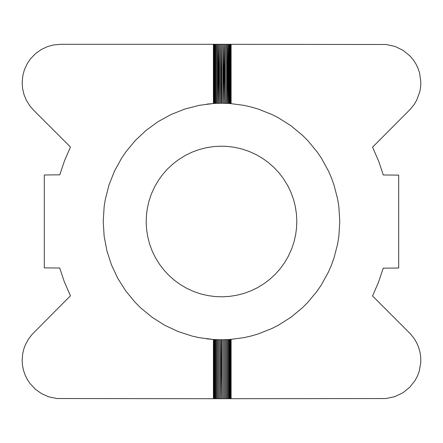 <?xml version="1.0" encoding="UTF-8"?>
<svg xmlns="http://www.w3.org/2000/svg" width="443" height="443" viewBox="0 0 443 443"><rect width="100%" height="100%" fill="white"/><g stroke="black" fill="none" stroke-linecap="round" stroke-linejoin="round"><path stroke-width="0.66" d="M415.866 63.831L418.026 68.294L419.61 73.051L420.844 82.226L420.623 86.944L419.759 91.884L416.641 100.284L414.089 104.576L410.284 109.271L372.557 147.192L378.787 161.496L383.284 174.985L398.7 175.112L398.7 267.733L398.645 268.015L383.234 268.17L378.366 282.595L372.535 295.963L410.412 333.856L414.188 338.568L416.725 342.871L418.674 347.462L420.019 352.268L420.734 357.235L420.8 362.197L419.239 371.262L417.5 375.946L415.185 380.321L409.742 387.265L402.864 392.791L394.818 396.64L385.875 398.545L213.404 398.7L213.404 339.482L199.339 337.688L192.085 336.065L177.959 331.475L164.519 325.151L151.977 317.194L140.531 307.724L135.276 302.469L125.806 291.023L117.849 278.481L111.525 265.041L106.935 250.915L104.149 236.324L103.219 221.5L104.149 206.676L105.312 199.339L109.006 184.947L114.477 171.136L121.631 158.123L125.806 151.977L135.276 140.531L146.107 130.364L158.123 121.631L171.136 114.477L184.947 109.006L199.339 105.312L213.404 103.518L213.404 44.3L386.241 44.494L395.156 46.476L403.158 50.397L409.985 55.984L413.169 59.711L415.866 63.831M213.404 339.482L213.404 398.7L57.003 398.528L49.023 396.917L41.731 393.744L35.318 389.203L29.969 383.472L27.25 379.369L25.063 374.922L23.451 370.176L22.466 365.176L22.15 360.093L22.643 354.062L23.761 349.189L25.495 344.516L28.358 339.255L32.029 334.471L70.443 295.808L64.213 281.504L59.716 268.015L44.3 267.888L44.3 175.267L44.355 174.985L59.766 174.83L64.634 160.405L70.465 147.037L33.463 110.041L29.986 106.06L26.275 100.129L24.005 94.597L22.615 88.761L22.15 82.664L22.848 75.443L24.465 69.606L27.422 63.327L30.794 58.482L35.578 53.57L41.177 49.572L47.456 46.615L53.293 44.998L60.702 44.3L213.404 44.3L213.465 103.512L213.465 44.3M154.851 186.403L151.412 193.884L149.047 200.884L147.364 208.171L146.445 215.226L146.19 221.987L146.578 229.203L147.718 236.678L149.573 243.894L152.11 250.816L155.277 257.4L159.563 264.355L163.965 270.097L168.888 275.385L174.298 280.186L180.146 284.45L186.403 288.149L193.884 291.588L200.884 293.953L208.171 295.636L215.226 296.555L221.987 296.81L229.203 296.422L236.678 295.282L243.894 293.427L250.816 290.89L257.4 287.723L264.355 283.437L270.097 279.035L275.385 274.112L280.186 268.702L284.45 262.854L288.149 256.597L291.588 249.116L293.953 242.116L295.636 234.829L296.555 227.774L296.81 221.013L296.422 213.797L295.282 206.322L293.427 199.106L290.89 192.184L287.723 185.6L283.437 178.645L279.035 172.903L274.112 167.615L268.702 162.814L262.854 158.55L256.597 154.851L249.116 151.412L242.116 149.047L234.829 147.364L227.774 146.445L221.013 146.19L213.797 146.578L206.322 147.718L199.106 149.573L192.184 152.11L185.6 155.277L178.645 159.563L172.903 163.965L167.615 168.888L162.814 174.298L158.55 180.146L154.851 186.403M213.404 103.518L213.67 44.3L214.013 103.457L214.013 44.3L214.49 103.441L214.49 44.3M226.999 44.3L226.999 103.391L228.71 103.446L228.71 44.3L227.901 103.418L227.901 44.3L226.999 103.391L226.024 103.363L226.024 44.3M206.676 104.149L213.465 103.512M213.847 103.474L215.088 103.418L215.088 44.3M213.67 103.49L214.074 103.452L214.013 44.3M231.041 44.3L231.041 103.651L231.102 44.3L231.102 103.656L243.661 105.312L250.915 106.935L258.053 109.006L271.864 114.477L278.481 117.849L291.023 125.806L302.469 135.276L307.724 140.531L317.194 151.977L321.369 158.123L328.523 171.136L331.475 177.959L333.994 184.947L337.688 199.339L338.851 206.676L339.781 221.5L338.851 236.324L337.688 243.661L333.994 258.053L331.475 265.041L328.523 271.864L321.369 284.877L317.194 291.023L307.724 302.469L302.469 307.724L291.023 317.194L278.481 325.151L271.864 328.523L258.053 333.994L250.915 336.065L243.667 337.688L231.102 339.344L231.102 398.7L231.041 339.349L231.041 398.7M222.807 44.3L222.807 103.258L223.914 44.3L223.914 103.297L224.989 44.3L224.989 103.33L226.024 103.363M227.458 103.407L228.926 103.452L229.419 44.3L228.71 103.446L230.017 103.557L230.017 44.3M229.419 44.3L229.419 103.501M228.926 103.452L230.493 103.601L230.836 44.3L231.102 103.656M215.088 103.418L221.5 103.219L221.694 44.3L221.694 103.225L224.989 103.33M219.147 103.291L215.796 103.396L215.796 44.3M230.642 103.612L231.041 103.651M230.836 103.634L230.493 103.601L230.493 44.3L230.017 103.557M216.605 103.374L216.605 44.3M217.507 103.346L217.507 44.3L218.482 103.313L218.482 44.3L219.518 103.28L219.518 44.3M219.878 103.269L221.694 103.225M220.592 103.247L220.592 44.3L221.5 103.219L222.624 103.252M223.028 103.269L226.373 103.374M214.838 103.429L215.747 103.402M227.901 398.7L227.901 339.582L226.024 339.637L226.024 398.7M226.999 339.609L226.999 398.7M231.102 339.344L230.836 398.7M226.024 339.637L224.989 339.67L224.989 398.7M224.989 339.67L223.914 339.703L223.914 398.7M228.71 398.7L228.71 339.554L227.901 339.582M230.836 339.366L230.493 339.399L230.493 398.7M223.914 339.703L222.807 339.742L222.807 398.7M230.493 339.399L228.71 339.554L229.419 398.7L228.926 339.548L228.35 339.565M229.419 339.499L229.419 398.7M213.465 398.7L213.465 339.488L217.507 339.654L217.507 398.7M230.017 339.443L230.017 398.7M222.807 339.742L221.694 339.775L221.694 398.7L221.5 339.781L227.536 339.593M213.465 339.488L206.676 338.851M231.041 339.349L228.295 339.565M221.5 339.781L220.592 398.7L220.592 339.753L221.5 339.781L214.074 339.548L214.013 398.7L214.49 339.56L214.49 398.7M213.67 398.7L213.67 339.51M214.013 339.543L214.013 398.7M220.592 339.753L219.518 339.72L219.518 398.7M219.518 339.72L218.482 339.687L218.482 398.7M215.088 398.7L215.088 339.582M218.482 339.687L217.507 339.654M215.796 398.7L215.796 339.604M216.605 339.626L216.605 398.7M227.414 339.593L226.168 339.637M225.83 339.643L224.479 339.687"/></g></svg>
